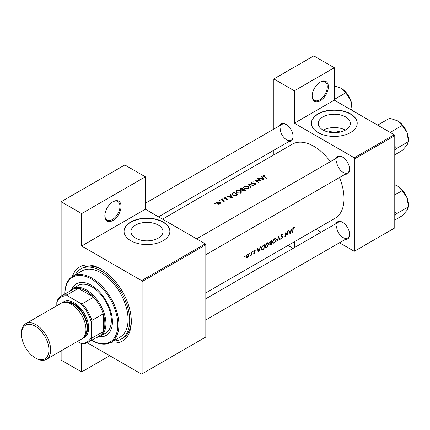 <?xml version="1.0" encoding="UTF-8"?>
<svg xmlns="http://www.w3.org/2000/svg" width="430" height="430" viewBox="0 0 430 430"><rect width="100%" height="100%" fill="white"/><g stroke="black" fill="none" stroke-linecap="round" stroke-linejoin="round"><path stroke-width="0.64" d="M312.169 96.089A11.454 6.611 -60 0 1 320.269 82.06A11.454 6.611 -60 0 1 328.369 86.736A11.454 6.611 -60 0 1 320.269 100.765A11.454 6.611 -60 0 1 312.169 96.089M312.175 95.766A10.691 6.17 120 0 0 314.384 100.357A10.691 6.17 120 0 0 322.624 97.492A10.691 6.17 120 0 0 327.289 86.736A10.691 6.17 120 0 0 325.075 81.845A10.691 6.17 120 0 0 319.995 82.227M104.856 215.779A11.454 6.611 -60 0 1 112.956 201.751A11.454 6.611 -60 0 1 121.056 206.427A11.454 6.611 -60 0 1 112.956 220.456A11.454 6.611 -60 0 1 104.856 215.779M104.861 215.457A10.691 6.17 120 0 0 107.07 220.047A10.691 6.17 120 0 0 115.31 217.182A10.691 6.17 120 0 0 119.975 206.427A10.691 6.17 120 0 0 117.761 201.536A10.691 6.17 120 0 0 112.681 201.917M328.391 132.042A10.137 5.853 180 0 1 340.221 132.042M345.623 129.989A16.001 9.24 0 0 0 350.31 123.453A16.001 9.24 0 0 0 340.431 114.918A16.001 9.24 0 0 0 322.989 116.922A16.001 9.24 0 0 0 318.302 123.453A16.001 9.24 0 0 0 328.181 131.988A16.001 9.24 0 0 0 345.623 129.989M345.381 130.123A16.001 9.24 0 0 0 323.231 130.123M350.504 132.558A22.903 13.223 0 0 0 357.212 123.206A22.903 13.223 0 0 0 343.07 110.988A22.903 13.223 0 0 0 318.109 113.853A22.903 13.223 0 0 0 311.401 123.206A22.903 13.223 0 0 0 325.542 135.423A22.903 13.223 0 0 0 350.504 132.558M357.212 123.329A22.903 13.223 0 0 0 342.973 111.214A22.903 13.223 0 0 0 318.109 114.106A22.903 13.223 0 0 0 311.401 123.329M158.283 238.145A16.001 9.24 0 0 0 162.97 231.614A16.001 9.24 0 0 0 153.091 223.079A16.001 9.24 0 0 0 135.654 225.078A16.001 9.24 0 0 0 130.967 231.614A16.001 9.24 0 0 0 140.846 240.15A16.001 9.24 0 0 0 158.283 238.145M163.163 240.714A22.903 13.223 0 0 0 169.871 231.361A22.903 13.223 0 0 0 155.735 219.144A22.903 13.223 0 0 0 130.774 222.014A22.903 13.223 0 0 0 124.06 231.361A22.903 13.223 0 0 0 138.202 243.579A22.903 13.223 0 0 0 163.163 240.714M169.871 231.49A22.903 13.223 0 0 0 155.633 219.37A22.903 13.223 0 0 0 130.774 222.262A22.903 13.223 0 0 0 124.066 231.49M336.077 223.568A9.928 5.73 60 0 1 342.565 222.294A9.928 5.73 60 0 1 349.585 234.452A9.928 5.73 60 0 1 345.236 239.435M342.844 222.46A9.164 5.289 -120 0 0 338.523 222.154L205.814 298.769M336.077 158.358A9.928 5.73 60 0 1 342.565 157.084A9.928 5.73 60 0 1 349.585 169.243A9.928 5.73 60 0 1 345.236 174.225M342.844 157.251A9.164 5.289 -120 0 0 338.523 156.945L196.655 238.854M279.608 125.754A9.928 5.73 60 0 1 286.095 124.485A9.928 5.73 60 0 1 293.115 136.638A9.928 5.73 60 0 1 288.767 141.626M286.369 124.646A9.164 5.289 -120 0 0 282.053 124.34L145.351 203.266M72.358 276.501A42.758 24.687 60 0 1 101.077 269.078A42.758 24.687 60 0 1 131.311 321.446A42.758 24.687 60 0 1 110.521 342.608M101.899 269.567A40.468 23.365 -120 0 0 82.463 268.008L80.845 268.943A40.468 23.365 -120 0 0 75.282 274.802M205.814 292.889L335.169 218.209A42.758 24.687 -120 0 0 344.021 198.638A42.758 24.687 -120 0 0 339.463 177.563M294.641 227.534L293.303 227.922L292.825 229.582A42.758 24.687 60 0 1 292.615 232.41L292.954 232.211A42.758 24.687 -120 0 0 293.163 229.432L293.712 228.018L294.437 227.986L294.641 227.534M290.142 233.834L292.169 228.572L291.201 230.501L289.487 231.49L288.955 230.432L288.584 230.641L290.062 233.791M287.767 235.205A42.758 24.687 -120 0 0 288.003 230.98L287.665 231.173A42.758 24.687 60 0 1 287.519 234.517L285.095 232.657A42.758 24.687 60 0 1 284.859 236.882L285.197 236.688A42.758 24.687 -120 0 0 285.429 233.382L287.374 234.979M280.709 238.725L281.639 238.844L282.671 237.344L282.51 236.833L281.161 235.989L281.913 234.828L282.73 235.07L283.053 234.667L282.376 234.226L281.451 234.764L280.822 236.177L282.333 237.559L281.725 238.397L281.037 238.295L280.897 238.897M282.306 234.237L283.053 234.667L282.376 234.226M281.827 234.436L282.73 235.07M281.424 236.435L280.828 236.07M281.725 238.397L281.037 238.295M282.155 237.177L280.844 236.419L282.333 237.559M280.113 239.623L278.704 236.35L276.866 241.499L278.715 237.252L279.747 239.832L280.113 239.623L279.554 239.306M276.512 239.709L275.995 238.467L275.221 238.36L273.942 239.096L272.539 242.025L272.986 243.246L274.356 243.047L276.512 239.709L276.151 239.499M271.583 244.546A42.758 24.687 -120 0 0 271.825 240.322L270.798 240.913L269.572 242.837L270.25 243.504L269.75 244.643L269.943 245.213L271.583 244.546L271.244 244.353M269.82 243.471L270.25 243.504L269.599 243.122M268.954 244.073L268.433 242.832L267.664 242.724L266.385 243.461L264.982 246.385L265.428 247.61L266.799 247.411L268.954 244.073L268.594 243.864M264.025 248.911A42.758 24.687 -120 0 0 264.262 244.686L263.09 245.363L261.107 248.572L261.51 249.83L262.08 249.9L264.025 248.911L263.687 248.717M258.65 252.018L260.677 246.755L259.709 248.685L257.995 249.674L257.462 248.61L257.092 248.825L258.57 251.969M253.748 253.437L254.426 253.458L255.178 252.254L254.13 251.373L255.393 250.179L254.313 250.427L253.791 251.588L254.839 252.464L253.818 253.48M255.243 250.088L254.92 250.083M254.329 250.416L255.167 250.604M254.888 251.738L254.243 251.641M254.452 253.087L254.001 253.039M253.904 251.996L254.764 252.238M252.759 251.27L253.071 251.453L252.587 251.426L252.749 251.996L252.926 251.233M252.442 251.819L252.749 251.996L252.442 251.819M251.636 255.017A42.758 24.687 -120 0 0 251.765 251.905L251.426 252.098A42.758 24.687 60 0 1 251.41 253.162L251.308 254.264L250.335 255.721L251.335 254.764A42.758 24.687 60 0 1 251.297 255.216L251.636 255.017L251.33 254.839M249.755 253.007L250.066 253.189L249.583 253.162L249.749 253.732L249.921 252.964M249.438 253.549L249.749 253.732L249.438 253.549M246.186 257.737L247.196 257.635L248.287 256.517L248.728 255.205L248.325 254.28L246.933 254.694L245.869 256.855L246.239 257.763M244.858 255.834L245.175 256.011L244.691 255.984L244.853 256.554L245.03 255.791M244.541 256.377L244.853 256.554L244.541 256.377M330.417 161.626A42.758 24.687 -120 0 0 292.411 144.152L162.518 219.144M264.746 174.978L263.402 175.252L263.02 175.746L263.843 176.553A42.758 24.687 60 0 1 266.396 178.273L266.734 178.074A42.758 24.687 -120 0 0 264.219 176.381L263.767 175.488L264.837 175.268L264.746 174.978L264.746 175.279M263.568 176.375L263.767 175.488M261.569 176.424L262.203 177.482L260.494 178.471L258.355 178.278L263.923 179.697L261.94 176.209L261.569 176.424M251.873 183.459L251.969 182.299L253.56 181.895L251.582 182.073L251.125 182.707L251.528 183.304L255.259 183.712L255.183 184.368L253.958 184.454L253.888 184.792L255.533 184.669L255.947 184.083L254.797 183.239L252.378 183.261L251.625 182.75L251.625 183.357M255.259 183.712L255.183 184.814M253.893 185.486L248.47 183.986L250.647 187.362L251.012 187.152L249.292 184.443L253.533 185.701L253.893 185.486M240.65 190.726L236.688 190.673L235.866 191.818L236.699 193.032L240.692 193.237L241.504 192.033L240.65 190.726L240.65 191.194M237.811 194.774A42.758 24.687 -120 0 0 234.033 192.317L231.91 194.064L232.77 195.236L235.71 195.811L237.811 194.774M227.131 199.697L227.104 198.81L224.637 198.601L224.68 198.053L225.492 197.628L224.326 197.864L223.982 198.332L224.869 198.993L226.777 199.015L226.793 199.472L226.029 199.843L227.131 199.697L227.427 199.289M224.637 198.945L224.68 198.053M226.777 199.015L226.793 199.816M223.105 198.934L222.477 198.934L222.477 199.3L223.105 199.305L223.105 198.934M222.477 198.934L222.477 199.3L222.477 198.934M224.293 201.278A42.758 24.687 -120 0 0 221.531 199.536L221.192 199.735A42.758 24.687 60 0 1 222.122 200.283L223.009 200.917L222.939 202.003L223.546 201.197A42.758 24.687 60 0 1 223.955 201.471L224.293 201.278M223.326 201.896L223.546 201.197L223.546 201.681M223.009 200.917L223.052 201.987M215.21 203.498L214.575 203.498L214.575 203.858L215.21 203.863L215.21 203.498M214.575 203.498L214.575 203.858L214.575 203.498M219.902 202.1L217.048 202.068L216.446 202.874L217.042 203.75L218.402 204.169L219.907 203.868L220.499 202.955L219.902 202.1L219.902 202.611M220.101 200.67L219.472 200.67L219.472 201.036L220.101 201.041L220.101 200.67M219.472 200.67L219.472 201.036L219.472 200.67M230.077 194.602L230.711 195.661L228.996 196.65L226.857 196.462L232.431 197.881L230.448 194.392L230.077 194.602M242.128 190.463L242.128 190.081L242.493 190.872L244.632 190.839L245.369 190.409A42.758 24.687 -120 0 0 241.59 187.958L239.999 189.259L240.434 189.883L242.085 190.275M248.212 186.362L244.245 186.308L243.423 187.453L244.256 188.668L248.25 188.872L249.061 187.668L248.212 186.362L248.212 186.835M261.553 181.068A42.758 24.687 -120 0 0 257.769 178.611L257.43 178.81A42.758 24.687 60 0 1 260.397 180.691L254.866 180.294A42.758 24.687 60 0 1 258.645 182.745L258.984 182.551A42.758 24.687 -120 0 0 256.006 180.573L261.553 181.068M339.474 242.762L354.282 251.314L394.772 227.938L394.772 135.67L354.82 158.74L354.282 157.805L294.356 123.206L334.309 100.142L334.309 67.725L313.792 55.878L273.84 78.943L273.84 129.081M354.282 157.805L394.235 134.735L334.309 100.142M142.11 373.81L205.814 337.029L205.814 244.767L142.11 281.548L142.11 373.81L141.567 374.121L87.274 342.774M273.84 154.875L273.84 150.242M321.151 232.184L316.055 229.244M354.82 251.002L354.82 158.74M334.309 67.725L294.356 90.789L294.356 123.206M294.356 90.789L273.84 78.943M293.077 248.395L287.982 245.455M294.356 241.773L294.356 247.653M394.235 134.735L394.772 135.67M336.625 226.347A9.164 5.289 -120 0 0 340.625 235.565A9.164 5.289 -120 0 0 347.687 238.021A9.164 5.289 -120 0 0 349.579 234.13M280.156 128.538A9.164 5.289 -120 0 0 284.155 137.756A9.164 5.289 -120 0 0 291.217 140.212A9.164 5.289 -120 0 0 293.11 136.321M336.625 161.137A9.164 5.289 -120 0 0 340.625 170.361A9.164 5.289 -120 0 0 347.687 172.812A9.164 5.289 -120 0 0 349.579 168.92M142.11 281.548L141.567 280.613L81.641 246.014L81.641 213.597L61.124 201.751L124.834 164.97L145.351 176.816L145.351 209.233L81.641 246.014M141.567 280.613L205.277 243.831L145.351 209.233M109.715 355.734L81.641 371.939L61.124 360.098L61.124 350.858M61.124 296.2L61.124 201.751M81.641 371.939L81.641 343.473M205.277 243.831L205.814 244.767M113.456 340.925A40.468 23.365 -120 0 0 121.308 339.034L122.932 338.098A40.468 23.365 -120 0 0 131.3 320.49M81.641 213.597L145.351 176.816M217.048 202.551L217.048 202.068M219.569 203.637L217.376 203.551L216.924 202.895L217.386 202.267L219.558 202.293L220.015 202.981L219.569 204.03M217.376 203.927L217.376 203.551M221.531 199.928L221.531 199.536M224.326 198.81L224.326 197.864M225.492 197.907L225.492 197.628M224.998 199.004L224.998 198.708M225.702 198.956L225.702 198.644M226.551 198.923L226.551 198.606M227.104 199.713L227.104 198.81M227.228 196.537L227.228 196.247M228.996 196.956L228.996 196.65M230.711 196.128L230.711 195.661M230.448 195.215L230.448 194.392M231.673 197.37L229.566 196.795L230.915 196.016L231.673 197.692M229.566 197.101L229.566 196.795M234.033 192.769L234.033 192.317M234.081 192.742A42.758 24.687 60 0 1 237.08 194.693L235.549 195.446L233.114 195.043L232.662 193.672L234.081 192.742M237.08 195.193L237.08 194.693M235.549 195.844L235.549 195.446M233.114 195.435L233.114 195.043M232.453 195.005L232.662 193.672M236.688 191.189L236.688 190.673M240.289 192.968L237.037 192.839L236.371 191.871L237.091 190.888L240.316 190.925L240.983 191.941L240.289 193.43M237.037 193.226L237.037 192.839M241.59 188.404L241.59 187.958M240.569 189.125L240.569 188.544M244.643 190.834L244.643 190.329L242.826 190.673L242.579 190.275L242.579 190.925M244.181 191.054L244.181 190.597M242.826 191.044L243.428 189.501A42.758 24.687 60 0 1 244.643 190.329M243.041 189.732L243.041 189.248L242.063 189.759L240.773 189.689L240.52 189.302L240.52 189.931M242.063 190.092L242.063 189.759M240.773 190.049L241.155 188.657L241.638 188.378A42.758 24.687 60 0 1 243.041 189.248M244.245 186.83L244.245 186.308M247.847 188.603L244.595 188.474L243.928 187.507L244.649 186.529L247.874 186.561L248.54 187.577L247.847 189.071M244.595 188.867L244.595 188.474M249.292 185.196L249.292 184.443M251.582 183.336L251.582 182.073M252.378 183.562L252.378 183.261M254.797 183.546L254.797 183.239M255.581 184.637L255.581 183.508M253.958 184.809L253.958 184.454M257.769 179.009L257.769 178.611M256.006 180.976L256.006 180.573M260.397 180.976L260.397 180.691M258.72 178.359L258.72 178.063M260.494 178.773L260.494 178.471M262.203 177.95L262.203 177.482M261.94 177.031L261.94 176.209M263.165 179.186L261.058 178.611L262.407 177.832L263.165 179.509M261.058 178.918L261.058 178.611M263.402 176.257L263.402 175.252M292.653 232.039L292.954 232.211M293.717 227.572L294.437 227.986M293.534 227.696L293.959 227.938M293.384 227.83L293.712 228.018M257.333 249.292L257.995 249.674M258.709 251.227L258.156 250.007L259.505 249.228L258.709 251.227L258.091 250.867M257.5 249.631L258.156 250.007M259.139 249.013L259.505 249.228M253.915 253.168L254.426 253.458M254.544 250.244L255.076 250.55M253.85 251.211L254.13 251.373M253.797 251.459L255.178 252.254M246.809 257.409L247.196 257.635M248.325 254.969L248.728 255.205M247.228 257.258L246.487 257.344L246.207 256.656L247.331 254.797L248.099 254.705L248.389 255.399L247.228 257.258M245.912 256.484L246.207 256.656M247.019 254.619L247.331 254.797M261.182 249.378L262.08 249.9M263.923 245.326A42.758 24.687 60 0 1 263.735 248.685L261.773 249.357L261.445 248.373L262.407 246.309L263.923 245.326L263.536 245.105M261.144 248.201L261.445 248.373M262.096 246.132L262.407 246.309M266.412 247.185L266.799 247.411M266.831 246.997L265.681 247.159L265.321 246.191L267.03 243.423L268.212 243.294L268.616 244.272L266.831 246.997M265.02 246.019L265.321 246.191M266.67 243.213L267.03 243.423M271.292 244.326L270.088 244.444L271.405 242.988A42.758 24.687 60 0 1 271.292 244.326M270.196 244.761L269.82 244.288M270.803 242.907L271.174 243.122M271.04 242.778L271.405 242.988M271.432 242.558L270.502 243.047L269.911 242.638L271.481 240.961A42.758 24.687 60 0 1 271.432 242.558M270.502 243.047L269.626 242.472M270.62 241.026L270.997 241.241M271.094 240.741L271.481 240.961M273.969 242.821L274.356 243.047M274.388 242.633L273.238 242.794L272.878 241.827L274.593 239.058L275.77 238.929L276.173 239.908L274.388 242.633M272.577 241.655L272.878 241.827M274.232 238.849L274.593 239.058M281.575 234.635L281.913 234.828M280.871 235.823L281.161 235.989M280.822 236.274L282.671 237.344M280.935 238.435L281.639 238.844M285.095 233.194L285.429 233.382M284.902 236.516L285.197 236.688M285.095 233.028L287.519 234.517M288.826 231.109L289.487 231.49M290.207 233.044L289.648 231.824L291.002 231.044L290.207 233.044L289.583 232.684M288.992 231.447L289.648 231.824M290.632 230.835L291.002 231.044M99.266 336.701A29.777 17.189 -120 0 0 106.248 335.389A29.777 17.189 -120 0 0 110.811 311.53A29.777 17.189 -120 0 0 91.359 285.289A29.777 17.189 -120 0 0 76.47 283.811A29.777 17.189 -120 0 0 71.848 289.202M76.744 283.66A29.777 17.189 -120 0 0 72.423 288.804M91.628 340.302A37.41 21.602 -120 0 0 117.815 324.72A37.41 21.602 -120 0 0 91.359 279.054A37.41 21.602 -120 0 0 64.909 294.018L64.909 293.706A38.173 22.043 60 0 1 72.815 276.227A38.173 22.043 60 0 1 91.902 278.119A38.173 22.043 60 0 1 116.842 311.761A38.173 22.043 60 0 1 110.988 342.35A38.173 22.043 60 0 1 91.902 340.458L91.628 340.302L91.902 340.458M110.988 342.35L120.163 337.05A38.173 22.043 -120 0 0 126.017 306.461A38.173 22.043 -120 0 0 101.077 272.819A38.173 22.043 -120 0 0 81.99 270.927L72.815 276.227M121.308 339.034A40.468 23.365 -120 0 0 127.516 306.606A40.468 23.365 -120 0 0 101.077 270.948A40.468 23.365 -120 0 0 80.845 268.943M69.923 291.121A27.488 15.867 60 0 1 72.756 288.6L78.158 285.482A27.488 15.867 60 0 1 91.902 286.848A27.488 15.867 60 0 1 109.854 311.067A27.488 15.867 60 0 1 105.646 333.094L100.244 336.212A27.488 15.867 60 0 1 96.648 337.405M99.905 336.394A29.777 17.189 -120 0 0 106.516 335.228M389.575 132.048L390.472 132.23L402.227 125.442L407.043 132.558A15.367 8.874 -120 0 1 408.5 139.669L408.5 141.61L407.043 145.103L402.227 150.538L394.772 154.838M394.772 150.43L396.745 148.398L408.5 141.61L407.043 132.558A15.367 8.874 -120 0 0 397.632 120.852L402.227 125.442M396.745 148.398L394.772 146.195M378.239 125.506L377.927 124.985L389.682 118.202L397.632 120.852M394.772 215.64L396.745 213.608L394.772 211.404M394.772 220.047L402.227 215.747L407.043 210.313L408.5 206.819L396.745 213.608M407.043 197.762L408.5 206.819L408.5 204.879A15.367 8.874 -120 0 0 407.043 197.762A15.367 8.874 -120 0 0 397.632 186.061L402.227 190.651L407.043 197.762M394.772 194.957L402.227 190.651M394.772 184.75L397.632 186.061M334.309 99.448L345.758 92.837L350.574 99.954A15.367 8.874 -120 0 1 352.03 107.07L351.804 110.241M350.848 109.688L352.03 109.01L350.574 99.954A15.367 8.874 -120 0 0 341.162 88.247L345.758 92.837M334.309 85.823L341.162 88.247M72.756 288.6A27.488 15.867 60 0 1 93.939 295.964A27.488 15.867 60 0 1 105.936 323.629A27.488 15.867 60 0 1 100.244 336.212M77.421 341.452L80.286 343.102A25.961 14.985 -120 0 0 91.359 336.712L91.902 338.077A26.724 15.426 60 0 1 87.983 342.404L99.325 335.862A26.724 15.426 -120 0 0 103.238 331.53A26.724 15.426 -120 0 0 104.856 323.629A26.724 15.426 -120 0 0 103.238 313.852A26.724 15.426 -120 0 0 93.616 297.189L78.308 288.347A26.724 15.426 -120 0 0 72.6 289.573L61.264 296.119A26.724 15.426 60 0 1 66.972 294.894L67.881 296.044A25.961 14.985 -120 0 0 56.808 302.44L56.808 305.746M91.902 338.077L103.238 331.53L103.238 313.852L91.902 320.398L91.359 322.387A25.961 14.985 -120 0 0 80.286 303.209L82.281 303.731L93.616 297.189A26.724 15.426 -120 0 0 78.308 288.347L66.972 294.894M56.808 302.44L57.346 300.452A26.724 15.426 60 0 1 61.264 296.119M87.983 342.404A26.724 15.426 60 0 1 82.281 343.629L80.286 343.102M91.359 336.712L91.359 322.387M80.286 303.209L67.881 296.044M82.281 303.731A26.724 15.426 60 0 1 91.902 320.398M36.077 358.351L35.212 357.851A19.393 11.196 -120 0 0 48.923 349.934A19.393 11.196 -120 0 0 35.212 326.182A19.393 11.196 -120 0 0 21.5 334.099A19.393 11.196 -120 0 0 35.212 357.851L36.077 358.351A20.613 11.9 60 0 0 46.386 359.373A20.613 11.9 60 0 0 49.541 342.85A20.613 11.9 60 0 0 36.077 324.688A20.613 11.9 60 0 0 25.768 323.666A20.613 11.9 60 0 0 21.5 333.099L21.5 334.099M84.151 336.625A19.85 11.46 -120 0 0 86.312 320.522A19.85 11.46 -120 0 0 73.546 303.677A19.85 11.46 -120 0 0 64.355 302.328M62.517 302.656A20.613 11.9 60 0 1 74.084 302.741A20.613 11.9 60 0 1 87.887 322.14A20.613 11.9 60 0 1 82.952 338.055M66.747 302.5A19.087 11.019 60 0 1 73.546 304.3A19.087 11.019 60 0 1 85.247 318.883A19.087 11.019 60 0 1 85.204 334.47M25.768 323.666L61.076 303.279A20.613 11.9 60 0 1 71.385 304.3A20.613 11.9 60 0 1 84.85 322.468A20.613 11.9 60 0 1 81.695 338.985L46.386 359.373M232.861 193.495L232.861 192.995M236.817 195.344L236.817 194.849M242.816 189.888L242.816 189.377M253.662 183.562L253.662 183.255M264.219 176.789L264.219 176.381M292.841 229.244L293.163 229.432M253.813 251.819L254.383 252.147M262.907 249.147L263.262 249.352M263.101 245.358L263.488 245.578M270.475 244.756L270.846 244.976M216.924 202.895L216.924 203.669M220.015 202.981L220.015 203.804M223.224 201.364L223.224 201.939M226.932 199.257L226.932 199.783M224.471 198.348L224.471 198.886M236.371 191.871L236.371 192.785M240.983 191.941L240.983 193.038M243.928 187.507L243.928 188.421M248.54 187.577L248.54 188.673M255.447 184.013L255.447 184.717M255.108 250.566L254.549 250.244M246.487 257.344L245.869 256.984M248.099 254.705L247.46 254.334M261.757 249.352L261.107 248.975M265.681 247.153L264.982 246.755M268.212 243.294L267.374 242.81M270.185 244.756L269.766 244.514M270.083 243.041L269.578 242.751M273.238 242.794L272.539 242.391M275.77 238.929L274.931 238.446M281.419 236.435L280.822 236.091M205.814 254.721L347.687 172.812M403.824 126.656L406.565 131.408M347.687 238.021L205.814 319.931M403.824 191.866L406.565 196.618M347.349 94.052L350.095 98.809M291.217 140.212L158.503 216.827"/></g></svg>
